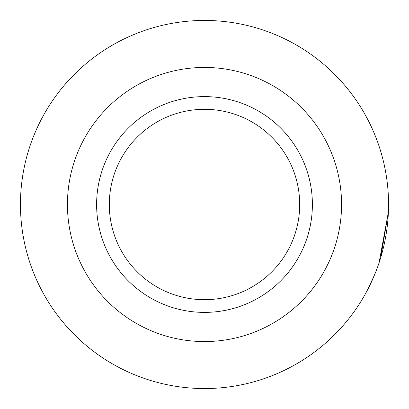 <?xml version="1.0" encoding="UTF-8"?>
<svg xmlns="http://www.w3.org/2000/svg" width="409" height="409" viewBox="0 0 409 409"><rect width="100%" height="100%" fill="white"/><g stroke="black" fill="none" stroke-linecap="round" stroke-linejoin="round"><path stroke-width="0.61" d="M312.389 204.5A107.889 107.889 0 0 1 179.29 309.403A107.889 107.889 0 0 1 96.611 204.5A107.889 107.889 0 0 1 229.71 99.597A107.889 107.889 0 0 1 312.389 204.5M67.439 204.5A137.061 137.061 0 0 0 204.5 341.561A137.061 137.061 0 0 0 341.561 204.5A137.061 137.061 0 0 0 204.5 67.439A137.061 137.061 0 0 0 67.439 204.5M388.55 204.5A184.05 184.05 0 0 0 204.5 20.45A184.05 184.05 0 0 0 20.45 204.5A184.05 184.05 0 0 0 204.5 388.55A184.05 184.05 0 0 0 388.55 204.5M374.511 274.991L367.185 290.569L374.506 274.991M388.356 212.256L379.041 262.9M388.361 212.256L380.738 257.542M182.256 297.062A95.2 95.2 0 0 1 111.938 182.256A95.2 95.2 0 0 1 226.744 111.938A95.2 95.2 0 0 1 297.062 226.744A95.2 95.2 0 0 1 182.256 297.062M111.938 182.256A95.2 95.2 0 0 1 226.744 111.938A95.2 95.2 0 0 1 297.062 226.744"/></g></svg>
